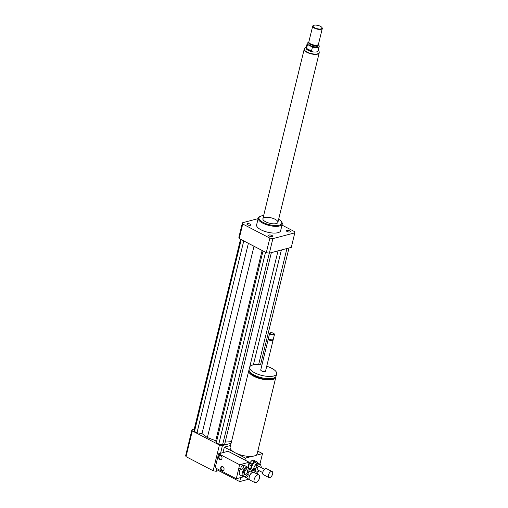 <?xml version="1.0" encoding="UTF-8"?>
<svg xmlns="http://www.w3.org/2000/svg" width="508" height="508" viewBox="0 0 508 508"><rect width="100%" height="100%" fill="white"/><g stroke="black" fill="none" stroke-linecap="round" stroke-linejoin="round"><path stroke-width="0.76" d="M250.457 225.285A2.057 0.749 -166.3 0 1 248.145 225.031A2.057 0.749 -166.3 0 1 246.907 223.99A2.057 0.749 -166.3 0 1 249.079 223.749A2.057 0.749 -166.3 0 1 250.895 224.961A2.057 0.749 -166.3 0 1 250.457 225.285M271.958 235.477A2.057 0.749 -166.3 0 1 272.694 236.296A2.057 0.749 -166.3 0 1 270.516 236.537A2.057 0.749 -166.3 0 1 268.7 235.325A2.057 0.749 -166.3 0 1 269.913 234.937A2.057 0.749 -166.3 0 1 271.958 235.477M286.779 230.34A2.057 0.749 -166.3 0 1 289.084 230.594A2.057 0.749 -166.3 0 1 290.328 231.635A2.057 0.749 -166.3 0 1 288.157 231.877A2.057 0.749 -166.3 0 1 286.341 230.664A2.057 0.749 -166.3 0 1 286.779 230.34M257.778 474.847A4.324 2.248 -62.5 0 1 258.82 474.923A4.324 2.248 -62.5 0 1 258.82 479.8A4.324 2.248 -62.5 0 1 254.826 482.6A4.324 2.248 -62.5 0 1 254.445 478.587A4.324 2.248 -62.5 0 1 257.778 474.847M254.826 482.6L249.904 480.041A4.324 2.248 -62.5 0 1 249.104 478.619A4.324 2.248 -62.5 0 1 252.279 472.523A4.324 2.248 -62.5 0 1 252.857 472.288A4.324 2.248 -62.5 0 1 253.898 472.364L258.82 474.923M249.091 478.466A4.02 2.089 -62.5 0 1 249.072 478.326A4.02 2.089 -62.5 0 1 252.019 472.662A4.02 2.089 -62.5 0 1 252.146 472.599M248.583 472.313A4.02 2.089 -62.5 0 1 250.209 471.227A4.02 2.089 -62.5 0 1 251.181 471.297L253.016 472.25M249.307 479.381L247.472 478.428A4.02 2.089 -62.5 0 1 246.761 477.336M249.041 370.103A13.913 5.074 13.7 0 0 248.78 370.688A13.913 5.074 13.7 0 0 253.759 376.238A13.913 5.074 13.7 0 0 267.589 379.882A13.913 5.074 13.7 0 0 275.812 377.279A13.913 5.074 13.7 0 0 275.857 376.638M222.993 452.628L224.333 447.135L245.428 458.102L252.171 456.317A13.913 5.074 -166.3 0 1 235.115 452.742A13.913 5.074 -166.3 0 1 230.137 447.192L248.78 370.688M252.171 456.317A13.913 5.074 13.7 0 0 255.746 455.378L262.496 453.593L259.918 464.153M275.812 377.279L257.162 453.777A13.913 5.074 -166.3 0 1 255.746 455.378M250.076 372.129A12.675 4.623 13.7 0 0 254.521 376.041A12.675 4.623 13.7 0 0 274.002 377.965M261.925 365.081A13.913 5.074 13.7 0 0 249.625 367.22L249.085 369.462A13.913 5.074 13.7 0 0 254.064 375.012A13.913 5.074 13.7 0 0 267.887 378.657A13.913 5.074 13.7 0 0 276.111 376.047L276.657 373.812A13.913 5.074 13.7 0 0 266.725 366.249M249.625 367.22A13.913 5.074 13.7 0 0 254.61 372.77A13.913 5.074 13.7 0 0 268.434 376.415A13.913 5.074 13.7 0 0 276.657 373.812M268.656 338.684L268.548 338.741A2.47 0.902 13.7 0 0 268.268 339.033L260.737 369.932A2.47 0.902 13.7 0 0 261.626 370.916A2.47 0.902 13.7 0 0 264.084 371.564A2.47 0.902 13.7 0 0 265.544 371.1L273.075 340.208A2.47 0.902 13.7 0 0 272.967 339.814L272.898 339.719M268.268 339.033A2.47 0.902 13.7 0 0 269.157 340.023A2.47 0.902 13.7 0 0 271.615 340.671A2.47 0.902 13.7 0 0 273.075 340.208M270.142 332.93A2.47 0.902 13.7 0 0 269.945 333.007A2.47 0.902 13.7 0 0 269.665 333.305L268.478 338.195A2.47 0.902 13.7 0 0 268.586 338.588L268.91 339.046A2.007 0.73 13.7 0 0 269.545 339.528A2.007 0.73 13.7 0 0 272.504 339.915L273.006 339.661A2.47 0.902 13.7 0 0 273.279 339.369L274.472 334.474A2.47 0.902 13.7 0 0 274.364 334.086A2.47 0.902 13.7 0 0 274.225 333.927M268.586 338.588A2.47 0.902 13.7 0 0 269.361 339.185A2.47 0.902 13.7 0 0 273.006 339.661M269.665 333.305A2.47 0.902 13.7 0 0 270.554 334.289A2.47 0.902 13.7 0 0 273.012 334.937A2.47 0.902 13.7 0 0 274.472 334.474M270.808 333.959A2.165 0.787 13.7 0 0 273.336 334.524A2.165 0.787 13.7 0 0 274.149 333.781A2.165 0.787 13.7 0 0 272.326 332.842A2.165 0.787 13.7 0 0 270.275 332.835A2.165 0.787 13.7 0 0 270.808 333.959M257.804 451.155L262.496 453.593M194.259 429.095L191.98 429.698A26.892 9.811 13.7 0 0 192.297 430.93L219.405 445.027L213.131 470.751A26.892 9.811 13.7 0 0 216.173 471.265L218.605 470.618L239.7 481.59L240.678 477.577M244.945 460.058L245.428 458.102M218.605 470.618L218.84 469.671M224.333 447.135L230.549 445.491M258.108 471.589L257.467 474.218M248.888 479.165L239.7 481.59M219.405 445.027A26.892 9.811 13.7 0 0 222.447 445.541L231.096 443.255M225.171 442.1L231.483 441.662M240.538 239.262L194.062 429.895L194.462 431.444L196.996 432.765L202 433.61L207.378 437.572L215.735 440.747L216.262 442.779L218.789 444.1L222.606 444.741L224.657 444.202L271.355 252.641M222.447 445.541L220.561 453.269M216.821 468.624L216.173 471.265M191.98 429.698L185.706 455.422A26.892 9.811 13.7 0 0 186.03 456.654L213.131 470.751M192.297 430.93L186.03 456.654M263.646 215.576A11.748 4.286 13.7 0 0 260.286 216.351L259.62 216.687A12.363 4.508 13.7 0 0 258.242 218.173A12.363 4.508 13.7 0 0 262.668 223.107A12.363 4.508 13.7 0 0 274.961 226.346A12.363 4.508 13.7 0 0 282.264 224.028A12.363 4.508 13.7 0 0 281.724 222.079L281.286 221.469A11.748 4.286 13.7 0 0 278.663 219.234M282.264 224.028L280.632 230.74A12.363 4.508 -166.3 0 1 273.323 233.058A12.363 4.508 -166.3 0 1 261.029 229.813A12.363 4.508 -166.3 0 1 256.603 224.885L258.242 218.173M260.286 216.351A11.748 4.286 13.7 0 0 263.182 222.447A11.748 4.286 13.7 0 0 276.879 225.52A11.748 4.286 13.7 0 0 281.286 221.469M265.646 221.793A7.728 2.819 13.7 0 0 273.329 223.818A7.728 2.819 13.7 0 0 277.895 222.371A7.728 2.819 13.7 0 0 271.056 217.805A7.728 2.819 13.7 0 0 262.884 218.713A7.728 2.819 13.7 0 0 265.646 221.793M282.004 225.101L294.5 231.604A26.892 9.811 -166.3 0 1 294.818 232.835L291.274 247.377L269.342 253.168A26.892 9.811 -166.3 0 1 266.3 252.654L239.192 238.563A26.892 9.811 -166.3 0 1 238.874 237.325L242.418 222.79L258.127 218.637M239.192 238.563L242.735 224.022A26.892 9.811 -166.3 0 1 242.418 222.79M294.818 232.835L272.885 238.633A26.892 9.811 -166.3 0 1 269.843 238.119L242.735 224.022M269.342 253.168L272.885 238.633M266.3 252.654L269.843 238.119M286.944 248.52L258.629 364.661M281.375 249.993L253.371 364.858M288.995 247.98L260.502 364.858M278.035 250.876L249.758 366.859M249.028 369.843L248.914 370.326M262.115 250.482L215.735 440.747M254.013 246.266L207.378 437.572M263.023 250.952L216.262 442.779M265.551 252.266L218.789 444.1M269.31 253.168L222.606 444.741M241.23 239.617L194.462 431.444M243.757 240.932L196.996 432.765M248.387 243.338L202 433.61M306.546 48.431L307.499 44.52L312.439 47.085L311.487 50.997C308.928 50.984 307.283 50.127 306.546 48.431L311.487 50.997M317.957 44.901L318.891 45.383A6.185 2.254 -166.3 0 1 319.202 46.412L318.11 50.889A6.185 2.254 -166.3 0 1 314.458 52.045A6.185 2.254 -166.3 0 1 308.312 50.425A6.185 2.254 -166.3 0 1 306.095 47.962L307.188 43.485A6.185 2.254 -166.3 0 1 308.889 42.424M319.202 46.412A6.185 2.254 -166.3 0 1 312.439 47.085M307.499 44.52A6.185 2.254 -166.3 0 1 307.188 43.485M319.17 52.775A7.664 2.794 -166.3 0 1 319.145 52.915A7.664 2.794 -166.3 0 1 311.029 53.816A7.664 2.794 -166.3 0 1 304.248 49.282A7.664 2.794 -166.3 0 1 304.292 49.149M320.402 26.302A4.635 1.689 -166.3 0 1 321.856 27.419A4.635 1.689 -166.3 0 1 317.157 28.696A4.635 1.689 -166.3 0 1 313.569 25.4A4.635 1.689 -166.3 0 1 320.402 26.302M321.951 27.572A4.947 1.803 -166.3 0 1 322.078 27.724A4.947 1.803 -166.3 0 1 322.294 28.505A4.947 1.803 -166.3 0 1 317.062 29.089A4.947 1.803 -166.3 0 1 312.687 26.162A4.947 1.803 -166.3 0 1 313.233 25.571A4.947 1.803 -166.3 0 1 313.417 25.489M322.294 28.505L318.446 44.279A4.947 1.803 -166.3 0 1 318.23 44.64A4.947 1.803 -166.3 0 1 313.214 44.856A4.947 1.803 -166.3 0 1 308.864 42.361A4.947 1.803 -166.3 0 1 308.839 41.935L312.687 26.162M318.23 44.64L317.621 45.225A4.483 1.638 -166.3 0 1 313.08 45.422A4.483 1.638 -166.3 0 1 309.137 43.155L308.864 42.361M317.779 45.072L317.551 46.012A4.483 1.638 -166.3 0 1 312.807 46.539A4.483 1.638 -166.3 0 1 308.839 43.885L309.067 42.951M319.227 52.565A7.728 2.819 -166.3 0 1 319.202 52.934A7.728 2.819 -166.3 0 1 311.029 53.842A7.728 2.819 -166.3 0 1 304.184 49.27A7.728 2.819 -166.3 0 1 304.33 48.939M260.998 467.5A4.324 2.248 -62.5 0 0 261.156 466.49L260.528 464.49A4.324 2.248 -62.5 0 0 260.337 464.369L258.464 463.391A4.324 2.248 -62.5 0 0 258.058 463.271L259.937 464.242L257.893 465.125L256.013 464.147L258.058 463.271M253.829 467.862L255.245 464.985L257.118 465.957L255.702 468.84L253.829 467.862A4.324 2.248 -62.5 0 0 253.651 468.947L255.53 469.919L256.153 471.926L254.279 470.948L253.651 468.947M256.153 471.926A4.324 2.248 -62.5 0 0 256.343 472.046A4.324 2.248 -62.5 0 0 256.75 472.173L258.794 471.291A4.324 2.248 -62.5 0 0 259.29 470.789M256.343 472.046L254.47 471.075A4.324 2.248 -62.5 0 1 254.279 470.948M255.245 464.985A4.324 2.248 -62.5 0 1 256.013 464.147M257.118 465.957A4.324 2.248 -62.5 0 1 257.893 465.125M255.53 469.919A4.324 2.248 -62.5 0 1 255.702 468.84M248.387 467.639L248.882 464.591L251.225 465.811L250.723 468.922L248.488 467.76M248.92 468.967L252.794 470.808A5.258 2.73 -62.5 0 0 253.981 470.294L254.051 470.218M257.454 463.531L257.524 463.099A5.258 2.73 -62.5 0 0 257.156 461.937L253.111 460L257.156 461.937M251.917 460.515L254.26 461.734L252.051 464.134L249.707 462.915L251.917 460.515A5.258 2.73 -62.5 0 1 253.111 460M254.26 461.734A5.258 2.73 -62.5 0 1 255.454 461.22M251.225 465.811A5.258 2.73 -62.5 0 1 252.051 464.134M251.085 470.09A5.258 2.73 -62.5 0 1 250.723 468.922M254.025 470.148L252.412 469.303A3.708 1.924 -62.5 0 1 252.412 465.125A3.708 1.924 -62.5 0 1 255.835 462.725L257.416 463.544M248.882 464.591A5.258 2.73 -62.5 0 1 249.707 462.915M272.688 473.615A3.397 1.765 -62.5 0 1 271.145 476.714A3.397 1.765 -62.5 0 1 268.961 477.564A3.397 1.765 -62.5 0 1 268.961 473.729A3.397 1.765 -62.5 0 1 272.098 471.526A3.397 1.765 -62.5 0 1 272.688 473.615M268.961 477.564L263.334 474.637A3.397 1.765 -62.5 0 1 263.334 470.808A3.397 1.765 -62.5 0 1 266.471 468.605L272.098 471.526M262.731 472.58L257.486 469.856A1.854 0.965 -62.5 0 1 257.486 467.76A1.854 0.965 -62.5 0 1 259.194 466.56L264.446 469.29M259.937 464.242A4.324 2.248 -62.5 0 1 260.337 464.369M219.964 455.397A2.165 1.67 -104.8 0 0 218.999 457.327A2.165 1.67 -104.8 0 0 220.224 459.384A2.165 1.67 -104.8 0 0 221.056 459.556M219.843 459.486A2.165 1.67 75.2 0 1 218.611 457.302A2.165 1.67 75.2 0 1 219.767 455.435A2.165 1.67 75.2 0 1 221.939 457.098A2.165 1.67 75.2 0 1 220.872 459.619A2.165 1.67 75.2 0 1 219.843 459.486M221.996 466.541A2.165 1.67 -104.8 0 0 221.037 468.471A2.165 1.67 -104.8 0 0 222.263 470.522A2.165 1.67 -104.8 0 0 223.095 470.694M221.882 470.624A2.165 1.67 75.2 0 1 220.65 468.446A2.165 1.67 75.2 0 1 221.806 466.573A2.165 1.67 75.2 0 1 223.977 468.243A2.165 1.67 75.2 0 1 222.91 470.757A2.165 1.67 75.2 0 1 221.882 470.624M241.814 469.329A2.165 1.124 -62.5 0 1 241.294 469.29A2.165 1.124 -62.5 0 1 241.103 467.284A2.165 1.124 -62.5 0 1 242.767 465.417A2.165 1.124 -62.5 0 1 243.288 465.455A2.165 1.124 -62.5 0 1 243.484 467.455A2.165 1.124 -62.5 0 1 241.814 469.329M241.294 469.29L239.42 468.319A2.165 1.124 -62.5 0 1 239.008 467.519A2.165 1.124 -62.5 0 1 239.401 465.912A2.165 1.124 -62.5 0 1 240.894 464.439A2.165 1.124 -62.5 0 1 241.414 464.477L243.288 465.455M247.891 473.754A2.165 1.124 -62.5 0 1 247.929 475.805A2.165 1.124 -62.5 0 1 246.304 477.558A2.165 1.124 -62.5 0 1 245.783 477.52A2.165 1.124 -62.5 0 1 245.396 476.256M239.401 465.912L239.681 464.757L249.168 462.255L247.936 467.29M243.681 476.783L236.277 478.739L239.008 467.519M243.611 465.83A5.258 2.73 -62.5 0 1 243.878 465.741A5.258 2.73 -62.5 0 1 245.142 465.836L247.955 467.296A5.258 2.73 -62.5 0 1 248.926 469.024L248.996 469.614A4.635 2.407 -62.5 0 1 245.599 476.142A4.635 2.407 -62.5 0 1 243.065 473.392A4.635 2.407 -62.5 0 1 247.021 468.008A4.635 2.407 -62.5 0 1 248.996 469.614M245.599 476.142L245.078 476.428A5.258 2.73 -62.5 0 1 243.11 476.618L240.297 475.158A5.258 2.73 -62.5 0 1 240.494 468.878M245.415 474.599A2.648 1.378 -62.5 0 1 244.78 474.555A2.648 1.378 -62.5 0 1 244.78 471.57A2.648 1.378 -62.5 0 1 247.225 469.856A2.648 1.378 -62.5 0 1 247.459 472.307A2.648 1.378 -62.5 0 1 245.415 474.599M243.11 476.618A5.258 2.73 -62.5 0 1 242.64 471.748A5.258 2.73 -62.5 0 1 246.691 467.208A5.258 2.73 -62.5 0 1 247.955 467.296M239.681 464.757L218.592 453.79L228.073 451.282L249.168 462.255M218.592 453.79L215.182 467.773L236.277 478.739M306.324 47.034L305.2 47.644L304.317 49.003A7.664 2.794 13.7 0 0 307.061 52.064A7.664 2.794 13.7 0 0 314.681 54.07A7.664 2.794 13.7 0 0 319.208 52.635L319.056 51.029L318.332 49.962M270.275 332.835L269.945 333.007M313.569 25.4L313.233 25.571M304.184 49.27L262.884 218.713M319.202 52.934L277.895 222.371M244.272 476.739L245.783 477.52"/></g></svg>
